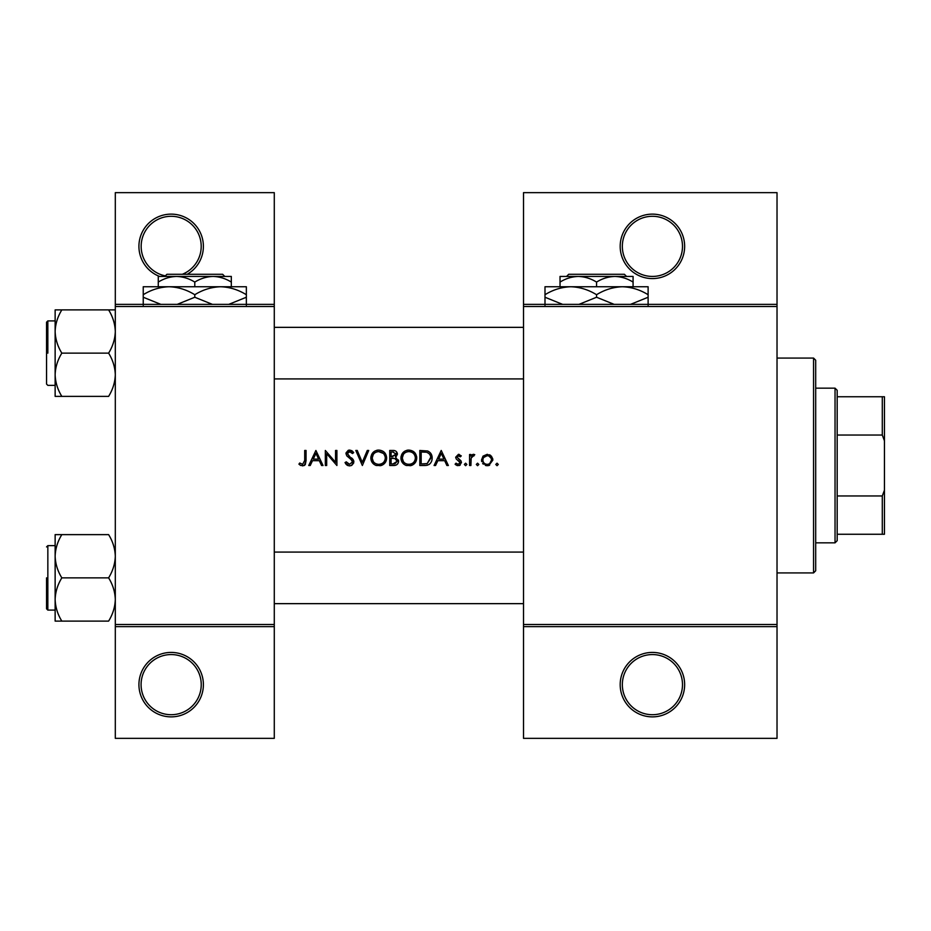 <?xml version="1.0" encoding="UTF-8"?>
<svg xmlns="http://www.w3.org/2000/svg" width="931" height="931" viewBox="0 0 931 931"><rect width="100%" height="100%" fill="white"/><g stroke="black" fill="none" stroke-linecap="round" stroke-linejoin="round"><path stroke-width="1.4" d="M203.389 684.646A32.224 32.224 0 0 1 171.164 716.87A32.224 32.224 0 0 1 138.928 684.646A32.224 32.224 0 0 1 171.164 652.422A32.224 32.224 0 0 1 203.389 684.646M141.081 684.646A30.083 30.083 0 0 0 171.164 714.717A30.083 30.083 0 0 0 201.236 684.646A30.083 30.083 0 0 0 171.164 654.563A30.083 30.083 0 0 0 141.081 684.646M159.597 276.437A32.224 32.224 0 0 1 171.164 214.13A32.224 32.224 0 0 1 187.236 274.284M182.325 274.284A30.083 30.083 0 0 0 171.164 216.283A30.083 30.083 0 0 0 165.357 275.867M684.646 684.646A32.224 32.224 0 0 1 652.422 716.87A32.224 32.224 0 0 1 620.186 684.646A32.224 32.224 0 0 1 652.422 652.422A32.224 32.224 0 0 1 684.646 684.646M622.339 684.646A30.083 30.083 0 0 0 652.422 714.717A30.083 30.083 0 0 0 682.493 684.646A30.083 30.083 0 0 0 652.422 654.563A30.083 30.083 0 0 0 622.339 684.646M684.646 246.354A32.224 32.224 0 0 1 652.422 278.578A32.224 32.224 0 0 1 620.186 246.354A32.224 32.224 0 0 1 652.422 214.13A32.224 32.224 0 0 1 684.646 246.354M622.339 246.354A30.083 30.083 0 0 0 652.422 276.437A30.083 30.083 0 0 0 682.493 246.354A30.083 30.083 0 0 0 652.422 216.283A30.083 30.083 0 0 0 622.339 246.354M298.921 464.15L300.818 465.5L304.262 465.5L306.055 460.612L306.055 450.464L304.705 450.464L304.705 460.461L302.633 464.348L299.724 462.998L298.921 464.15L299.724 462.998L302.633 464.348L304.705 460.461M315.888 450.464L308.755 465.5L310.232 465.5L312.513 460.682L319.333 460.682L321.556 465.5L323.022 465.5L315.888 450.464M325.338 450.464L325.338 465.5L326.688 465.5L326.688 453.688L336.906 465.5L336.906 450.464L335.556 450.464L335.556 462.3L325.338 450.464M345.005 462.602L347.74 465.5L349.579 465.884L351.429 465.5L353.873 461.811L347.321 453.525L349.521 451.616L352.465 453.548L353.687 452.617L349.672 450.08L345.971 453.583L346.809 455.876L351.988 460.321L352.523 461.799L349.579 464.348L346.274 461.834L345.005 462.602L346.274 461.834L346.879 462.754M355.805 450.464L362.357 465.5L368.723 450.464L367.28 450.464L362.264 462.311L357.248 450.464L355.805 450.464M370.841 458.052C371.015 461.671 372.807 464.162 376.205 465.5L381.303 465.5C384.712 464.15 386.493 461.636 386.656 457.971C386.225 453.106 383.56 450.476 378.649 450.08C373.855 450.557 371.26 453.211 370.841 458.052M389.74 450.464L389.74 465.5L393.801 465.5C396.653 465.442 398.247 464.01 398.608 461.229L395.71 457.389L397.456 454.188C397.072 451.547 395.477 450.301 392.673 450.464L389.74 450.464M400.924 458.052C401.098 461.671 402.89 464.162 406.288 465.5L411.374 465.5C414.784 464.15 416.576 461.636 416.727 457.971C416.308 453.106 413.643 450.476 408.732 450.08C403.938 450.557 401.331 453.211 400.924 458.052M419.823 450.464L419.823 465.5L424.478 465.5C429.307 465.465 431.868 463.021 432.159 458.168C432.205 454.794 430.692 452.396 427.632 451L419.823 450.464M441.224 450.464L434.09 465.5L435.557 465.5L437.849 460.682L444.669 460.682L446.892 465.5L448.358 465.5L441.224 450.464M455.108 464.208L457.005 465.5L459.402 465.5L461.462 462.521L460.95 460.822L457.028 457.144L458.459 455.666L460.356 456.818L461.276 455.876L458.459 454.316L455.678 457.202L456.178 458.89L460.112 462.579L458.18 464.348L455.992 463.184L455.108 464.208L455.992 463.184L458.18 464.348L460.112 462.579L459.262 461.101M465.605 465.698L464.36 464.441L465.605 465.698L466.862 464.441L465.605 463.184L464.36 464.441L465.605 463.184L466.862 464.441M469.561 454.514L469.561 465.5L470.911 465.5L471.156 458.04L474.763 454.689L473.588 454.316L470.911 456.132L470.911 454.514L469.561 454.514M477.568 465.698L476.311 464.441L477.568 465.698L478.813 464.441L477.568 463.184L476.311 464.441L477.568 463.184L478.813 464.441M481.513 460.03L485.621 465.5L487.216 465.698L488.798 465.5L492.895 460.03L491.382 456.132L487.216 454.316L483.026 456.132L481.513 460.03M497.038 465.698L495.781 464.441L497.038 465.698L498.294 464.441L497.038 463.184L495.781 464.441L497.038 463.184L498.294 464.441M274.284 626.633L115.304 626.633L115.304 624.492L274.284 624.492L274.284 738.353L115.304 738.353L115.304 626.633M777.024 306.508L523.513 306.508L523.513 304.367L777.024 304.367L777.024 626.633L523.513 626.633L523.513 624.492L777.024 624.492M115.304 304.367L274.284 304.367L274.284 192.647L115.304 192.647L115.304 624.492M274.284 304.367L274.284 624.492M274.284 306.508L115.304 306.508M523.513 306.508L523.513 624.492M777.024 626.633L777.024 738.353L523.513 738.353L523.513 626.633M523.513 304.367L523.513 192.647L777.024 192.647L777.024 304.367M306.055 460.612L305.298 464.616M304.646 465.256L302.552 465.884M300.818 465.5L299.829 464.906M438.582 459.134L441.306 453.397L443.947 459.134L438.582 459.134L443.947 459.134M458.459 454.316L459.286 454.456M460.356 456.818L457.912 455.783M459.367 455.946L458.459 455.666L457.028 457.144L458.971 459.274M460.95 460.822L461.462 462.521M460.24 465.035L459.402 465.5M457.61 465.64L455.503 464.639M460.112 462.579L458.075 460.391M472.029 454.852L473.181 454.351M474.03 455.864L472.913 455.725M471.342 457.424L470.946 459.914M489.508 454.77L490.509 455.34M491.382 456.132L492.802 458.96M489.636 465.197L488.81 465.5M488.787 465.5L488.019 465.651M486.389 465.64L485.61 465.5M483.294 464.185L482.654 463.452M481.723 461.613L481.583 460.95M491.219 458.366L488.88 456.004L487.204 455.666C489.846 455.934 491.3 457.389 491.545 460.042L491.231 458.378M489.694 463.603L491.545 460.042C491.3 462.684 489.857 464.115 487.204 464.348L488.053 464.266M486.366 464.266L487.204 464.348C484.562 464.127 483.108 462.695 482.863 460.042L482.945 460.892M483.177 458.366L482.863 460.042C483.108 457.389 484.551 455.934 487.204 455.666L483.678 457.493M476.311 464.441L477.568 463.184M430.576 453.118L431.006 453.734M431.065 453.839L431.577 454.863M432.065 459.518L431.67 461.148M429.656 464.069L429.016 464.522M427.469 465.174L426.049 465.419M427.725 452.757L426.852 452.419C429.47 453.397 430.797 455.317 430.809 458.168L427.189 463.58L421.173 463.952L421.173 452L425.77 452.198M424.21 452.059L422.22 452M426.177 463.789L427.189 463.58L430.75 457.226M430.727 457.04L430.576 456.306M430.436 455.841L429.843 454.619M421.173 463.952L425.06 463.894M400.958 457.272L401.063 456.493M401.808 454.316L405.055 451M406.917 450.278L407.953 450.115M408.732 450.08L414.411 452.326M416.611 456.504L416.704 457.226M416.727 457.971L415.913 461.567M415.54 462.23L410.14 465.791M403.868 464.185L401.005 459.274M415.261 459.239L415.377 457.971C414.993 461.927 412.805 464.045 408.802 464.348C404.857 464.045 402.681 461.939 402.273 458.04C402.646 454.119 404.822 451.977 408.802 451.616C412.782 451.931 414.97 454.049 415.377 457.971C414.97 454.049 412.77 451.931 408.802 451.616L407.522 451.744M407.545 464.232L410.059 464.232M414.737 460.81L415.156 459.705M403.379 454.421L402.273 458.04L403.367 461.59M406.405 463.929L407.289 464.185M407.115 451.838L405.997 452.245M398.421 459.961L398.561 460.589M397.816 463.685L397.153 464.406M396.967 464.546L396.362 464.941M395.14 456.132L396.106 454.212L391.09 456.818L391.09 452L392.917 452L396.106 454.212L395.931 453.339M393.627 452.035L392.917 452M391.09 456.818L393.068 456.784M396.513 459.449L394.802 458.541L397.258 461.229L393.01 463.952L391.09 463.952L391.09 458.366L394.802 458.541L391.986 458.366M394.884 463.813L397.258 461.229L396.99 460.089M391.09 463.952L394.127 463.917M370.875 457.272L370.992 456.493M371.737 454.316L374.972 451M376.834 450.278L377.87 450.115M378.649 450.08C383.549 450.464 386.214 453.094 386.656 457.971L385.841 461.567M385.457 462.23L380.057 465.791M373.796 464.185L370.934 459.274M383.363 453.432L378.719 451.616C382.699 451.931 384.899 454.049 385.306 457.971L385.19 456.702M385.05 456.155L383.944 454.06M385.19 459.239L385.306 457.971C384.922 461.927 382.722 464.045 378.719 464.348L379.988 464.232M384.666 460.81L385.085 459.705M377.462 464.232L378.719 464.348C374.786 464.045 372.609 461.939 372.191 458.04L373.296 461.59M376.322 463.929L377.218 464.185M373.296 454.421L372.191 458.04C372.575 454.119 374.751 451.977 378.719 451.616L377.451 451.744M377.043 451.838L375.915 452.245M347.74 465.5L346.867 464.976M346.763 464.895L346.123 464.266M346.029 464.15L345.552 463.522M347.926 463.801L348.52 464.127M352.465 462.335L352.488 461.392M352.523 461.799L350.603 458.936M350.091 458.529L349.276 457.924M346.041 452.873L348.275 450.313M348.287 450.313L348.974 450.139M349.672 450.08L351.906 450.755M352.011 450.825L353.303 452.117M351.348 452.315L350.428 451.768M349.986 451.651L347.321 453.525L348.799 455.853M351.487 457.843L352.698 459.006M353.093 459.495L353.792 461.043M353.71 462.975L351.79 465.314M313.247 459.134L315.97 453.397L318.623 459.134L313.247 459.134L318.623 459.134M813.554 358.074L815.696 360.227L815.696 570.773L813.554 572.926L813.554 358.074L777.024 358.074M813.554 572.926L777.024 572.926M523.513 552.083L274.284 552.083L523.513 552.083M523.513 603.649L274.284 603.649L523.513 603.649M55.138 556.249L55.138 599.483C55.395 591.895 57.629 584.68 61.83 577.86C57.652 571.134 55.418 563.93 55.138 556.249C55.395 548.65 57.629 541.446 61.83 534.627L55.138 534.627L55.138 621.105L61.83 621.105C57.652 614.379 55.418 607.163 55.138 599.483C55.395 591.895 57.629 584.68 61.83 577.86C57.652 571.134 55.418 563.93 55.138 556.249C55.395 548.65 57.629 541.446 61.83 534.627L55.138 534.627L55.138 556.249M46.55 577.86L46.55 608.804L46.55 577.86M108.613 534.627C112.791 541.353 115.025 548.557 115.304 556.249C115.048 563.837 112.814 571.04 108.613 577.86L61.83 577.86L108.613 577.86C112.791 584.598 115.025 591.802 115.304 599.483C115.048 607.082 112.814 614.285 108.613 621.105L61.83 621.105C57.652 614.379 55.418 607.163 55.138 599.483L55.138 621.105L108.613 621.105C112.814 614.285 115.048 607.082 115.304 599.483C115.025 591.802 112.791 584.598 108.613 577.86C112.814 571.04 115.048 563.837 115.304 556.249C115.025 548.557 112.791 541.353 108.613 534.627L61.83 534.627L108.613 534.627M274.284 378.917L523.513 378.917L274.284 378.917M274.284 327.351L523.513 327.351L274.284 327.351M108.613 353.14C112.791 359.866 115.025 367.07 115.304 374.751C115.048 382.35 112.814 389.554 108.613 396.373L61.83 396.373C57.652 389.647 55.418 382.443 55.138 374.751C55.395 367.163 57.629 359.96 61.83 353.14C57.652 346.402 55.418 339.198 55.138 331.517C55.395 323.918 57.629 316.715 61.83 309.895L55.138 309.895L55.138 396.373L61.83 396.373C57.652 389.647 55.418 382.443 55.138 374.751C55.395 367.163 57.629 359.96 61.83 353.14C57.652 346.402 55.418 339.198 55.138 331.517C55.395 323.918 57.629 316.715 61.83 309.895L55.138 309.895L55.138 396.373L108.613 396.373C112.814 389.554 115.048 382.35 115.304 374.751C115.025 367.07 112.791 359.866 108.613 353.14L61.83 353.14L108.613 353.14C112.814 346.32 115.048 339.105 115.304 331.517C115.048 339.105 112.814 346.32 108.613 353.14M46.55 384.072L46.55 322.196L46.55 384.072L47.842 385.364L55.138 385.364L47.842 385.364L46.55 384.072M108.613 309.895L61.83 309.895L108.613 309.895C112.791 316.621 115.025 323.837 115.304 331.517C115.025 323.837 112.791 316.621 108.613 309.895L115.304 309.895L108.613 309.895M835.037 388.157L837.178 390.298L837.178 540.702L835.037 542.843L835.037 388.157L815.696 388.157M837.178 396.746L884.45 396.746L884.45 534.254L882.297 534.254L882.297 495.955L884.45 490.183M837.178 495.955L882.297 495.955M884.45 440.817L882.297 435.045L882.297 396.746M837.178 435.045L882.297 435.045M837.178 534.254L882.297 534.254M568.713 274.284L566.56 276.437L568.713 274.284L624.398 274.284L626.563 276.437L624.398 274.284M633.08 286.748L633.08 282.081C627.319 278.532 621.233 276.647 614.821 276.437L560.031 276.437L560.031 282.081C565.722 278.555 571.809 276.67 578.291 276.437C584.703 276.647 590.801 278.532 596.562 282.081C602.241 278.555 608.327 276.67 614.821 276.437L626.563 276.437M560.031 282.081L560.031 286.748M596.562 282.081L596.562 286.748M633.08 282.081L633.08 276.437L614.821 276.437M562.592 304.367L544.996 297.245L544.996 286.748L648.116 286.748L648.116 297.245L630.52 304.367M544.996 297.245L544.996 305.228M544.996 294.72C553.026 289.739 561.614 287.085 570.773 286.748C579.827 287.051 588.427 289.716 596.562 294.72L596.562 297.245L578.966 304.367M596.562 294.72C604.58 289.739 613.18 287.085 622.339 286.748C631.393 287.051 639.993 289.716 648.116 294.72M614.157 304.367L596.562 297.245M648.116 305.228L648.116 297.245M166.952 274.284L164.787 276.437L166.952 274.284L222.637 274.284L224.79 276.437L222.637 274.284M158.27 282.081C163.961 278.555 170.047 276.67 176.529 276.437L158.27 276.437L158.27 286.748M194.788 282.081C200.479 278.555 206.566 276.67 213.059 276.437L176.529 276.437C182.941 276.647 189.028 278.532 194.788 282.081L194.788 286.748M231.319 282.081L231.319 276.437L213.059 276.437C219.472 276.647 225.558 278.532 231.319 282.081L231.319 286.748M160.83 304.367L143.234 297.245L143.234 286.748L246.354 286.748L246.354 297.245L228.758 304.367M143.234 297.245L143.234 305.228M143.234 294.72C151.253 289.739 159.853 287.085 169.011 286.748C178.065 287.051 186.666 289.716 194.788 294.72L194.788 297.245L177.204 304.367M194.788 294.72C202.818 289.739 211.418 287.085 220.577 286.748C229.631 287.051 238.22 289.716 246.354 294.72M212.396 304.367L194.788 297.245M246.354 305.228L246.354 297.245M47.842 545.636L47.842 610.096L55.138 610.096L47.842 610.096L46.55 608.804L47.842 610.096L47.842 545.636L46.55 546.928L47.842 545.636L55.138 545.636L47.842 545.636M47.842 353.14L47.842 320.904L47.842 353.14M47.842 320.904L55.138 320.904L47.842 320.904L46.55 322.196L47.842 320.904M835.037 542.843L815.696 542.843"/></g></svg>
